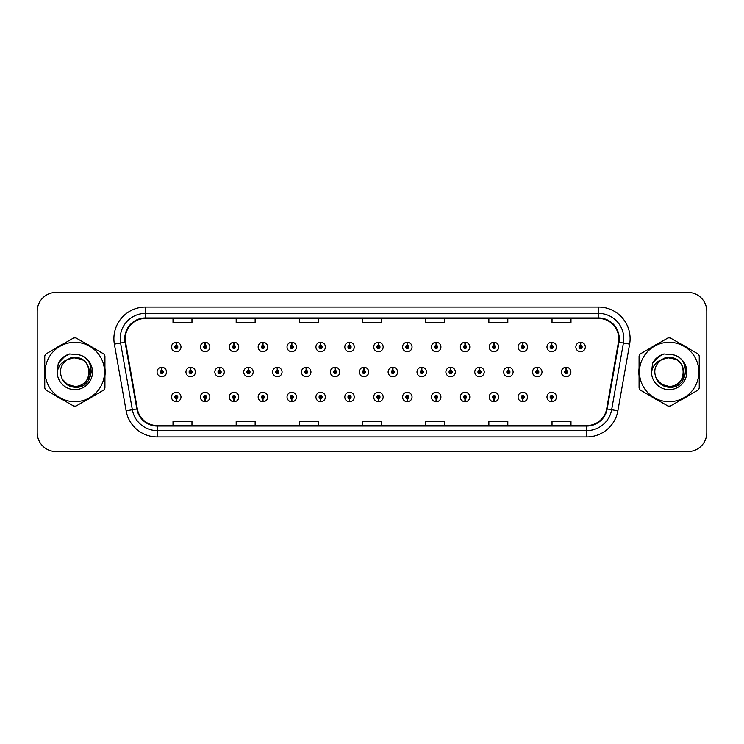<?xml version="1.0" encoding="UTF-8"?>
<svg xmlns="http://www.w3.org/2000/svg" width="744" height="744" viewBox="0 0 744 744"><rect width="100%" height="100%" fill="white"/><g stroke="black" fill="none" stroke-linecap="round" stroke-linejoin="round"><path stroke-width="1.12" d="M349.466 398.589L349.327 401.751A4.734 4.734 0 0 0 349.745 401.751L349.606 398.589A1.581 1.581 0 0 0 351.112 397.017A1.581 1.581 0 0 0 349.541 395.436A1.581 1.581 0 0 0 347.959 397.017A1.581 1.581 0 0 0 349.466 398.589L349.513 397.649A0.632 0.632 0 0 1 348.908 397.017A0.632 0.632 0 0 1 349.541 396.385A0.632 0.632 0 0 1 350.173 397.017A0.632 0.632 0 0 1 349.568 397.649L349.606 398.589M291.704 398.589L291.564 401.751A4.734 4.734 0 0 0 291.983 401.751L291.843 398.589A1.581 1.581 0 0 0 293.35 397.017A1.581 1.581 0 0 0 291.778 395.436A1.581 1.581 0 0 0 290.197 397.017A1.581 1.581 0 0 0 291.704 398.589L291.75 397.649A0.632 0.632 0 0 1 291.146 397.017A0.632 0.632 0 0 1 291.778 396.385A0.632 0.632 0 0 1 292.411 397.017A0.632 0.632 0 0 1 291.806 397.649L291.843 398.589M262.827 398.589L262.688 401.751A4.734 4.734 0 0 0 263.097 401.751L262.958 398.589A1.581 1.581 0 0 0 264.473 397.017A1.581 1.581 0 0 0 262.892 395.436A1.581 1.581 0 0 0 261.311 397.017A1.581 1.581 0 0 0 262.827 398.589L262.865 397.649A0.632 0.632 0 0 1 262.26 397.017A0.632 0.632 0 0 1 262.892 396.385A0.632 0.632 0 0 1 263.525 397.017A0.632 0.632 0 0 1 262.92 397.649L262.958 398.589M233.942 398.589L233.802 401.751A4.734 4.734 0 0 0 234.221 401.751L234.081 398.589A1.581 1.581 0 0 0 235.588 397.017A1.581 1.581 0 0 0 234.016 395.436A1.581 1.581 0 0 0 232.435 397.017A1.581 1.581 0 0 0 233.942 398.589L233.988 397.649A0.632 0.632 0 0 1 233.383 397.017A0.632 0.632 0 0 1 234.016 396.385A0.632 0.632 0 0 1 234.639 397.017A0.632 0.632 0 0 1 234.044 397.649L234.081 398.589M205.065 398.589L204.925 401.751A4.734 4.734 0 0 0 205.335 401.751L205.195 398.589A1.581 1.581 0 0 0 206.711 397.017A1.581 1.581 0 0 0 205.13 395.436A1.581 1.581 0 0 0 203.549 397.017A1.581 1.581 0 0 0 205.065 398.589L205.102 397.649A0.632 0.632 0 0 1 204.498 397.017A0.632 0.632 0 0 1 205.13 396.385A0.632 0.632 0 0 1 205.763 397.017A0.632 0.632 0 0 1 205.158 397.649L205.195 398.589M320.59 398.589L320.45 401.751A4.734 4.734 0 0 0 320.859 401.751L320.729 398.589A1.581 1.581 0 0 0 322.236 397.017A1.581 1.581 0 0 0 320.655 395.436A1.581 1.581 0 0 0 319.074 397.017A1.581 1.581 0 0 0 320.59 398.589L320.627 397.649A0.632 0.632 0 0 1 320.022 397.017A0.632 0.632 0 0 1 320.655 396.385A0.632 0.632 0 0 1 321.287 397.017A0.632 0.632 0 0 1 320.683 397.649L320.729 398.589M378.352 398.589L378.212 401.751A4.734 4.734 0 0 0 378.622 401.751L378.491 398.589A1.581 1.581 0 0 0 379.998 397.017A1.581 1.581 0 0 0 378.417 395.436A1.581 1.581 0 0 0 376.836 397.017A1.581 1.581 0 0 0 378.352 398.589L378.389 397.649A0.632 0.632 0 0 1 377.785 397.017A0.632 0.632 0 0 1 378.417 396.385A0.632 0.632 0 0 1 379.049 397.017A0.632 0.632 0 0 1 378.445 397.649L378.491 398.589M407.228 398.589L407.089 401.751A4.734 4.734 0 0 0 407.507 401.751L407.368 398.589A1.581 1.581 0 0 0 408.875 397.017A1.581 1.581 0 0 0 407.303 395.436A1.581 1.581 0 0 0 405.722 397.017A1.581 1.581 0 0 0 407.228 398.589L407.275 397.649A0.632 0.632 0 0 1 406.67 397.017A0.632 0.632 0 0 1 407.303 396.385A0.632 0.632 0 0 1 407.935 397.017A0.632 0.632 0 0 1 407.331 397.649L407.368 398.589M436.114 398.589L435.975 401.751A4.734 4.734 0 0 0 436.384 401.751L436.254 398.589A1.581 1.581 0 0 0 437.76 397.017A1.581 1.581 0 0 0 436.179 395.436A1.581 1.581 0 0 0 434.598 397.017A1.581 1.581 0 0 0 436.114 398.589L436.151 397.649A0.632 0.632 0 0 1 435.547 397.017A0.632 0.632 0 0 1 436.179 396.385A0.632 0.632 0 0 1 436.812 397.017A0.632 0.632 0 0 1 436.207 397.649L436.254 398.589M464.991 398.589L464.851 401.751A4.734 4.734 0 0 0 465.27 401.751L465.13 398.589A1.581 1.581 0 0 0 466.637 397.017A1.581 1.581 0 0 0 465.065 395.436A1.581 1.581 0 0 0 463.484 397.017A1.581 1.581 0 0 0 464.991 398.589L465.037 397.649A0.632 0.632 0 0 1 464.433 397.017A0.632 0.632 0 0 1 465.065 396.385A0.632 0.632 0 0 1 465.698 397.017A0.632 0.632 0 0 1 465.093 397.649L465.13 398.589M493.876 398.589L493.737 401.751A4.734 4.734 0 0 0 494.146 401.751L494.016 398.589A1.581 1.581 0 0 0 495.523 397.017A1.581 1.581 0 0 0 493.942 395.436A1.581 1.581 0 0 0 492.361 397.017A1.581 1.581 0 0 0 493.876 398.589L493.914 397.649A0.632 0.632 0 0 1 493.309 397.017A0.632 0.632 0 0 1 493.942 396.385A0.632 0.632 0 0 1 494.574 397.017A0.632 0.632 0 0 1 493.969 397.649L494.016 398.589M522.753 398.589L522.614 401.751A4.734 4.734 0 0 0 523.032 401.751L522.893 398.589A1.581 1.581 0 0 0 524.399 397.017A1.581 1.581 0 0 0 522.827 395.436A1.581 1.581 0 0 0 521.246 397.017A1.581 1.581 0 0 0 522.753 398.589L522.799 397.649A0.632 0.632 0 0 1 522.195 397.017A0.632 0.632 0 0 1 522.827 396.385A0.632 0.632 0 0 1 523.46 397.017A0.632 0.632 0 0 1 522.855 397.649L522.893 398.589M551.639 398.589L551.499 401.751A4.734 4.734 0 0 0 551.909 401.751L551.778 398.589A1.581 1.581 0 0 0 553.285 397.017A1.581 1.581 0 0 0 551.704 395.436A1.581 1.581 0 0 0 550.123 397.017A1.581 1.581 0 0 0 551.639 398.589L551.676 397.649A0.632 0.632 0 0 1 551.072 397.017A0.632 0.632 0 0 1 551.704 396.385A0.632 0.632 0 0 1 552.336 397.017A0.632 0.632 0 0 1 551.732 397.649L551.778 398.589M176.179 398.589L176.04 401.751A4.734 4.734 0 0 0 176.458 401.751L176.319 398.589A1.581 1.581 0 0 0 177.825 397.017A1.581 1.581 0 0 0 176.254 395.436A1.581 1.581 0 0 0 174.673 397.017A1.581 1.581 0 0 0 176.179 398.589L176.226 397.649A0.632 0.632 0 0 1 175.621 397.017A0.632 0.632 0 0 1 176.254 396.385A0.632 0.632 0 0 1 176.877 397.017A0.632 0.632 0 0 1 176.282 397.649L176.319 398.589M364.048 370.419L364.188 367.266A4.734 4.734 0 0 0 363.769 367.266L363.909 370.419A1.581 1.581 0 0 0 362.402 372A1.581 1.581 0 0 0 363.974 373.581A1.581 1.581 0 0 0 365.555 372A1.581 1.581 0 0 0 364.048 370.419L364.002 371.368A0.632 0.632 0 0 1 364.607 372A0.632 0.632 0 0 1 363.974 372.632A0.632 0.632 0 0 1 363.342 372A0.632 0.632 0 0 1 363.946 371.368L363.909 370.419M277.4 370.419L277.54 367.266A4.734 4.734 0 0 0 277.131 367.266L277.261 370.419A1.581 1.581 0 0 0 275.754 372A1.581 1.581 0 0 0 277.335 373.581A1.581 1.581 0 0 0 278.916 372A1.581 1.581 0 0 0 277.4 370.419L277.363 371.368A0.632 0.632 0 0 1 277.968 372A0.632 0.632 0 0 1 277.335 372.632A0.632 0.632 0 0 1 276.703 372A0.632 0.632 0 0 1 277.307 371.368L277.261 370.419M248.524 370.419L248.663 367.266A4.734 4.734 0 0 0 248.245 367.266L248.384 370.419A1.581 1.581 0 0 0 246.878 372A1.581 1.581 0 0 0 248.45 373.581A1.581 1.581 0 0 0 250.031 372A1.581 1.581 0 0 0 248.524 370.419L248.477 371.368A0.632 0.632 0 0 1 249.082 372A0.632 0.632 0 0 1 248.45 372.632A0.632 0.632 0 0 1 247.817 372A0.632 0.632 0 0 1 248.422 371.368L248.384 370.419M219.638 370.419L219.778 367.266A4.734 4.734 0 0 0 219.368 367.266L219.499 370.419A1.581 1.581 0 0 0 217.992 372A1.581 1.581 0 0 0 219.573 373.581A1.581 1.581 0 0 0 221.154 372A1.581 1.581 0 0 0 219.638 370.419L219.601 371.368A0.632 0.632 0 0 1 220.205 372A0.632 0.632 0 0 1 219.573 372.632A0.632 0.632 0 0 1 218.941 372A0.632 0.632 0 0 1 219.545 371.368L219.499 370.419M306.286 370.419L306.426 367.266A4.734 4.734 0 0 0 306.007 367.266L306.147 370.419A1.581 1.581 0 0 0 304.64 372A1.581 1.581 0 0 0 306.212 373.581A1.581 1.581 0 0 0 307.793 372A1.581 1.581 0 0 0 306.286 370.419L306.24 371.368A0.632 0.632 0 0 1 306.844 372A0.632 0.632 0 0 1 306.212 372.632A0.632 0.632 0 0 1 305.579 372A0.632 0.632 0 0 1 306.184 371.368L306.147 370.419M335.163 370.419L335.302 367.266A4.734 4.734 0 0 0 334.893 367.266L335.023 370.419A1.581 1.581 0 0 0 333.517 372A1.581 1.581 0 0 0 335.098 373.581A1.581 1.581 0 0 0 336.679 372A1.581 1.581 0 0 0 335.163 370.419L335.126 371.368A0.632 0.632 0 0 1 335.73 372A0.632 0.632 0 0 1 335.098 372.632A0.632 0.632 0 0 1 334.465 372A0.632 0.632 0 0 1 335.07 371.368L335.023 370.419M190.762 370.419L190.901 367.266A4.734 4.734 0 0 0 190.483 367.266L190.622 370.419A1.581 1.581 0 0 0 189.106 372A1.581 1.581 0 0 0 190.687 373.581A1.581 1.581 0 0 0 192.268 372A1.581 1.581 0 0 0 190.762 370.419L190.715 371.368A0.632 0.632 0 0 1 191.32 372A0.632 0.632 0 0 1 190.687 372.632A0.632 0.632 0 0 1 190.055 372A0.632 0.632 0 0 1 190.659 371.368L190.622 370.419M392.925 370.419L393.065 367.266A4.734 4.734 0 0 0 392.655 367.266L392.786 370.419A1.581 1.581 0 0 0 391.279 372A1.581 1.581 0 0 0 392.86 373.581A1.581 1.581 0 0 0 394.441 372A1.581 1.581 0 0 0 392.925 370.419L392.888 371.368A0.632 0.632 0 0 1 393.492 372A0.632 0.632 0 0 1 392.86 372.632A0.632 0.632 0 0 1 392.228 372A0.632 0.632 0 0 1 392.832 371.368L392.786 370.419M421.811 370.419L421.95 367.266A4.734 4.734 0 0 0 421.532 367.266L421.671 370.419A1.581 1.581 0 0 0 420.165 372A1.581 1.581 0 0 0 421.736 373.581A1.581 1.581 0 0 0 423.317 372A1.581 1.581 0 0 0 421.811 370.419L421.764 371.368A0.632 0.632 0 0 1 422.369 372A0.632 0.632 0 0 1 421.736 372.632A0.632 0.632 0 0 1 421.104 372A0.632 0.632 0 0 1 421.709 371.368L421.671 370.419M450.687 370.419L450.827 367.266A4.734 4.734 0 0 0 450.418 367.266L450.548 370.419A1.581 1.581 0 0 0 449.041 372A1.581 1.581 0 0 0 450.622 373.581A1.581 1.581 0 0 0 452.203 372A1.581 1.581 0 0 0 450.687 370.419L450.65 371.368A0.632 0.632 0 0 1 451.255 372A0.632 0.632 0 0 1 450.622 372.632A0.632 0.632 0 0 1 449.99 372A0.632 0.632 0 0 1 450.594 371.368L450.548 370.419M479.573 370.419L479.713 367.266A4.734 4.734 0 0 0 479.294 367.266L479.434 370.419A1.581 1.581 0 0 0 477.927 372A1.581 1.581 0 0 0 479.499 373.581A1.581 1.581 0 0 0 481.08 372A1.581 1.581 0 0 0 479.573 370.419L479.527 371.368A0.632 0.632 0 0 1 480.131 372A0.632 0.632 0 0 1 479.499 372.632A0.632 0.632 0 0 1 478.866 372A0.632 0.632 0 0 1 479.471 371.368L479.434 370.419M508.45 370.419L508.589 367.266A4.734 4.734 0 0 0 508.18 367.266L508.31 370.419A1.581 1.581 0 0 0 506.804 372A1.581 1.581 0 0 0 508.385 373.581A1.581 1.581 0 0 0 509.966 372A1.581 1.581 0 0 0 508.45 370.419L508.412 371.368A0.632 0.632 0 0 1 509.017 372A0.632 0.632 0 0 1 508.385 372.632A0.632 0.632 0 0 1 507.752 372A0.632 0.632 0 0 1 508.357 371.368L508.31 370.419M537.335 370.419L537.475 367.266A4.734 4.734 0 0 0 537.056 367.266L537.196 370.419A1.581 1.581 0 0 0 535.689 372A1.581 1.581 0 0 0 537.261 373.581A1.581 1.581 0 0 0 538.842 372A1.581 1.581 0 0 0 537.335 370.419L537.289 371.368A0.632 0.632 0 0 1 537.893 372A0.632 0.632 0 0 1 537.261 372.632A0.632 0.632 0 0 1 536.629 372A0.632 0.632 0 0 1 537.233 371.368L537.196 370.419M566.212 370.419L566.351 367.266A4.734 4.734 0 0 0 565.942 367.266L566.082 370.419A1.581 1.581 0 0 0 564.566 372A1.581 1.581 0 0 0 566.147 373.581A1.581 1.581 0 0 0 567.728 372A1.581 1.581 0 0 0 566.212 370.419L566.175 371.368A0.632 0.632 0 0 1 566.779 372A0.632 0.632 0 0 1 566.147 372.632A0.632 0.632 0 0 1 565.514 372A0.632 0.632 0 0 1 566.119 371.368L566.082 370.419M161.876 370.419L162.015 367.266A4.734 4.734 0 0 0 161.606 367.266L161.736 370.419A1.581 1.581 0 0 0 160.23 372A1.581 1.581 0 0 0 161.811 373.581A1.581 1.581 0 0 0 163.392 372A1.581 1.581 0 0 0 161.876 370.419L161.839 371.368A0.632 0.632 0 0 1 162.443 372A0.632 0.632 0 0 1 161.811 372.632A0.632 0.632 0 0 1 161.178 372A0.632 0.632 0 0 1 161.783 371.368L161.736 370.419M378.491 345.411L378.622 342.249A4.734 4.734 0 0 0 378.212 342.249L378.352 345.411A1.581 1.581 0 0 0 376.836 346.983A1.581 1.581 0 0 0 378.417 348.564A1.581 1.581 0 0 0 379.998 346.983A1.581 1.581 0 0 0 378.491 345.411L378.445 346.351A0.632 0.632 0 0 1 379.049 346.983A0.632 0.632 0 0 1 378.417 347.615A0.632 0.632 0 0 1 377.785 346.983A0.632 0.632 0 0 1 378.389 346.351L378.352 345.411M349.606 345.411L349.745 342.249A4.734 4.734 0 0 0 349.327 342.249L349.466 345.411A1.581 1.581 0 0 0 347.959 346.983A1.581 1.581 0 0 0 349.541 348.564A1.581 1.581 0 0 0 351.112 346.983A1.581 1.581 0 0 0 349.606 345.411L349.568 346.351A0.632 0.632 0 0 1 350.173 346.983A0.632 0.632 0 0 1 349.541 347.615A0.632 0.632 0 0 1 348.908 346.983A0.632 0.632 0 0 1 349.513 346.351L349.466 345.411M291.843 345.411L291.983 342.249A4.734 4.734 0 0 0 291.564 342.249L291.704 345.411A1.581 1.581 0 0 0 290.197 346.983A1.581 1.581 0 0 0 291.778 348.564A1.581 1.581 0 0 0 293.35 346.983A1.581 1.581 0 0 0 291.843 345.411L291.806 346.351A0.632 0.632 0 0 1 292.411 346.983A0.632 0.632 0 0 1 291.778 347.615A0.632 0.632 0 0 1 291.146 346.983A0.632 0.632 0 0 1 291.75 346.351L291.704 345.411M262.958 345.411L263.097 342.249A4.734 4.734 0 0 0 262.688 342.249L262.827 345.411A1.581 1.581 0 0 0 261.311 346.983A1.581 1.581 0 0 0 262.892 348.564A1.581 1.581 0 0 0 264.473 346.983A1.581 1.581 0 0 0 262.958 345.411L262.92 346.351A0.632 0.632 0 0 1 263.525 346.983A0.632 0.632 0 0 1 262.892 347.615A0.632 0.632 0 0 1 262.26 346.983A0.632 0.632 0 0 1 262.865 346.351L262.827 345.411M234.081 345.411L234.221 342.249A4.734 4.734 0 0 0 233.802 342.249L233.942 345.411A1.581 1.581 0 0 0 232.435 346.983A1.581 1.581 0 0 0 234.016 348.564A1.581 1.581 0 0 0 235.588 346.983A1.581 1.581 0 0 0 234.081 345.411L234.044 346.351A0.632 0.632 0 0 1 234.639 346.983A0.632 0.632 0 0 1 234.016 347.615A0.632 0.632 0 0 1 233.383 346.983A0.632 0.632 0 0 1 233.988 346.351L233.942 345.411M205.195 345.411L205.335 342.249A4.734 4.734 0 0 0 204.925 342.249L205.065 345.411A1.581 1.581 0 0 0 203.549 346.983A1.581 1.581 0 0 0 205.13 348.564A1.581 1.581 0 0 0 206.711 346.983A1.581 1.581 0 0 0 205.195 345.411L205.158 346.351A0.632 0.632 0 0 1 205.763 346.983A0.632 0.632 0 0 1 205.13 347.615A0.632 0.632 0 0 1 204.498 346.983A0.632 0.632 0 0 1 205.102 346.351L205.065 345.411M320.729 345.411L320.859 342.249A4.734 4.734 0 0 0 320.45 342.249L320.59 345.411A1.581 1.581 0 0 0 319.074 346.983A1.581 1.581 0 0 0 320.655 348.564A1.581 1.581 0 0 0 322.236 346.983A1.581 1.581 0 0 0 320.729 345.411L320.683 346.351A0.632 0.632 0 0 1 321.287 346.983A0.632 0.632 0 0 1 320.655 347.615A0.632 0.632 0 0 1 320.022 346.983A0.632 0.632 0 0 1 320.627 346.351L320.59 345.411M407.368 345.411L407.507 342.249A4.734 4.734 0 0 0 407.089 342.249L407.228 345.411A1.581 1.581 0 0 0 405.722 346.983A1.581 1.581 0 0 0 407.303 348.564A1.581 1.581 0 0 0 408.875 346.983A1.581 1.581 0 0 0 407.368 345.411L407.331 346.351A0.632 0.632 0 0 1 407.935 346.983A0.632 0.632 0 0 1 407.303 347.615A0.632 0.632 0 0 1 406.67 346.983A0.632 0.632 0 0 1 407.275 346.351L407.228 345.411M436.254 345.411L436.384 342.249A4.734 4.734 0 0 0 435.975 342.249L436.114 345.411A1.581 1.581 0 0 0 434.598 346.983A1.581 1.581 0 0 0 436.179 348.564A1.581 1.581 0 0 0 437.76 346.983A1.581 1.581 0 0 0 436.254 345.411L436.207 346.351A0.632 0.632 0 0 1 436.812 346.983A0.632 0.632 0 0 1 436.179 347.615A0.632 0.632 0 0 1 435.547 346.983A0.632 0.632 0 0 1 436.151 346.351L436.114 345.411M465.13 345.411L465.27 342.249A4.734 4.734 0 0 0 464.851 342.249L464.991 345.411A1.581 1.581 0 0 0 463.484 346.983A1.581 1.581 0 0 0 465.065 348.564A1.581 1.581 0 0 0 466.637 346.983A1.581 1.581 0 0 0 465.13 345.411L465.093 346.351A0.632 0.632 0 0 1 465.698 346.983A0.632 0.632 0 0 1 465.065 347.615A0.632 0.632 0 0 1 464.433 346.983A0.632 0.632 0 0 1 465.037 346.351L464.991 345.411M494.016 345.411L494.146 342.249A4.734 4.734 0 0 0 493.737 342.249L493.876 345.411A1.581 1.581 0 0 0 492.361 346.983A1.581 1.581 0 0 0 493.942 348.564A1.581 1.581 0 0 0 495.523 346.983A1.581 1.581 0 0 0 494.016 345.411L493.969 346.351A0.632 0.632 0 0 1 494.574 346.983A0.632 0.632 0 0 1 493.942 347.615A0.632 0.632 0 0 1 493.309 346.983A0.632 0.632 0 0 1 493.914 346.351L493.876 345.411M522.893 345.411L523.032 342.249A4.734 4.734 0 0 0 522.614 342.249L522.753 345.411A1.581 1.581 0 0 0 521.246 346.983A1.581 1.581 0 0 0 522.827 348.564A1.581 1.581 0 0 0 524.399 346.983A1.581 1.581 0 0 0 522.893 345.411L522.855 346.351A0.632 0.632 0 0 1 523.46 346.983A0.632 0.632 0 0 1 522.827 347.615A0.632 0.632 0 0 1 522.195 346.983A0.632 0.632 0 0 1 522.799 346.351L522.753 345.411M551.778 345.411L551.909 342.249A4.734 4.734 0 0 0 551.499 342.249L551.639 345.411A1.581 1.581 0 0 0 550.123 346.983A1.581 1.581 0 0 0 551.704 348.564A1.581 1.581 0 0 0 553.285 346.983A1.581 1.581 0 0 0 551.778 345.411L551.732 346.351A0.632 0.632 0 0 1 552.336 346.983A0.632 0.632 0 0 1 551.704 347.615A0.632 0.632 0 0 1 551.072 346.983A0.632 0.632 0 0 1 551.676 346.351L551.639 345.411M580.655 345.411L580.794 342.249A4.734 4.734 0 0 0 580.376 342.249L580.515 345.411A1.581 1.581 0 0 0 579.009 346.983A1.581 1.581 0 0 0 580.59 348.564A1.581 1.581 0 0 0 582.161 346.983A1.581 1.581 0 0 0 580.655 345.411L580.618 346.351A0.632 0.632 0 0 1 581.222 346.983A0.632 0.632 0 0 1 580.59 347.615A0.632 0.632 0 0 1 579.957 346.983A0.632 0.632 0 0 1 580.562 346.351L580.515 345.411M176.319 345.411L176.458 342.249A4.734 4.734 0 0 0 176.04 342.249L176.179 345.411A1.581 1.581 0 0 0 174.673 346.983A1.581 1.581 0 0 0 176.254 348.564A1.581 1.581 0 0 0 177.825 346.983A1.581 1.581 0 0 0 176.319 345.411L176.282 346.351A0.632 0.632 0 0 1 176.877 346.983A0.632 0.632 0 0 1 176.254 347.615A0.632 0.632 0 0 1 175.621 346.983A0.632 0.632 0 0 1 176.226 346.351L176.179 345.411M44.528 372A30.318 30.318 0 0 0 44.761 375.785A30.318 30.318 0 0 1 44.761 368.215A30.318 30.318 0 0 0 44.528 372M56.535 396.161A30.318 30.318 0 0 0 63.082 399.947A30.318 30.318 0 0 1 56.535 396.161M86.611 399.947A30.318 30.318 0 0 0 93.167 396.161A30.318 30.318 0 0 1 86.611 399.947M104.932 375.785A30.318 30.318 0 0 0 104.932 368.215A30.318 30.318 0 0 1 104.932 375.785M638.826 372A30.318 30.318 0 0 0 639.068 375.785A30.318 30.318 0 0 1 639.068 368.215A30.318 30.318 0 0 0 638.826 372M650.833 396.161A30.318 30.318 0 0 0 657.389 399.947A30.318 30.318 0 0 1 650.833 396.161M680.918 399.947A30.318 30.318 0 0 0 687.465 396.161A30.318 30.318 0 0 1 680.918 399.947M699.239 375.785A30.318 30.318 0 0 0 699.239 368.215A30.318 30.318 0 0 1 699.239 375.785M125.262 338.65A20.218 20.218 0 0 1 145.471 318.432L598.529 318.432A20.218 20.218 0 0 1 618.431 342.156L606.676 408.865A20.218 20.218 0 0 1 586.765 425.568L157.235 425.568A20.218 20.218 0 0 1 137.324 408.865L125.569 342.156A20.218 20.218 0 0 1 125.262 338.65M124.75 338.65A20.72 20.72 0 0 0 125.066 342.24L136.831 408.949A20.72 20.72 0 0 0 157.235 426.07L586.765 426.07A20.72 20.72 0 0 0 607.169 408.949L618.934 342.24A20.72 20.72 0 0 0 598.529 317.93L145.471 317.93A20.72 20.72 0 0 0 124.75 338.65M114.371 344.128A31.583 31.583 0 0 1 145.471 307.058L598.529 307.058A31.583 31.583 0 0 1 629.629 344.128L617.873 410.837A31.583 31.583 0 0 1 586.765 436.942L157.235 436.942A31.583 31.583 0 0 1 126.127 410.837L114.371 344.128L120.593 343.031A25.268 25.268 0 0 1 145.471 313.382L598.529 313.382A25.268 25.268 0 0 1 623.407 343.031L611.652 409.739A25.268 25.268 0 0 1 586.765 430.618L157.235 430.618A25.268 25.268 0 0 1 132.348 409.739L120.593 343.031A25.268 25.268 0 0 1 120.203 338.65M93.167 347.839A30.318 30.318 0 0 0 86.611 344.053A30.318 30.318 0 0 1 93.167 347.839M63.082 344.053A30.318 30.318 0 0 0 56.535 347.839A30.318 30.318 0 0 1 63.082 344.053M687.465 347.839A30.318 30.318 0 0 0 680.918 344.053A30.318 30.318 0 0 1 687.465 347.839M657.389 344.053A30.318 30.318 0 0 0 650.833 347.839A30.318 30.318 0 0 1 657.389 344.053M706.8 311.355A18.953 18.953 0 0 0 687.847 292.411L56.153 292.411A18.953 18.953 0 0 0 37.2 311.355L37.2 432.645A18.953 18.953 0 0 0 56.153 451.589L687.847 451.589A18.953 18.953 0 0 0 706.8 432.645L706.8 311.355L706.8 432.645M607.169 408.949L611.652 409.739L623.407 343.031L629.629 344.128M362.523 318.432L362.523 322.71L381.477 322.71L381.477 318.432M299.358 318.432L299.358 322.71L318.302 322.71L318.302 318.432M236.183 318.432L236.183 322.71L255.136 322.71L255.136 318.432M173.017 318.432L173.017 322.71L191.971 322.71L191.971 318.432M425.698 318.432L425.698 322.71L444.642 322.71L444.642 318.432M488.864 318.432L488.864 322.71L507.817 322.71L507.817 318.432M552.029 318.432L552.029 322.71L570.983 322.71L570.983 318.432M381.477 425.568L381.477 421.29L362.523 421.29L362.523 425.568M318.302 425.568L318.302 421.29L299.358 421.29L299.358 425.568M255.136 425.568L255.136 421.29L236.183 421.29L236.183 425.568M191.971 425.568L191.971 421.29L173.017 421.29L173.017 425.568M444.642 425.568L444.642 421.29L425.698 421.29L425.698 425.568M507.817 425.568L507.817 421.29L488.864 421.29L488.864 425.568M570.983 425.568L570.983 421.29L552.029 421.29L552.029 425.568M37.2 311.355L37.2 432.645M687.847 292.411L56.153 292.411M56.153 451.589L687.847 451.589M180.987 346.983A4.734 4.734 0 0 0 176.458 342.249A4.734 4.734 0 0 1 180.987 346.983A4.734 4.734 0 0 1 176.254 351.726A4.734 4.734 0 0 1 171.511 346.983A4.734 4.734 0 0 1 176.04 342.249M166.544 372A4.734 4.734 0 0 0 162.015 367.266A4.734 4.734 0 0 1 166.544 372A4.734 4.734 0 0 1 161.811 376.734A4.734 4.734 0 0 1 157.068 372A4.734 4.734 0 0 1 161.606 367.266M171.511 397.017A4.734 4.734 0 0 0 176.04 401.751A4.734 4.734 0 0 1 171.511 397.017A4.734 4.734 0 0 1 176.254 392.274A4.734 4.734 0 0 1 180.987 397.017A4.734 4.734 0 0 1 176.458 401.751M91.419 370.81L91.261 372C90.591 375.748 88.769 378.808 85.793 381.179M81.877 359.389L71.638 357.325L62.524 362.468M89.28 371.479A14.443 14.443 0 0 0 67.62 359.501C60.543 364.532 58.748 371.033 62.217 378.994L62.412 379.338A14.443 14.443 0 0 0 74.846 386.443C93.474 387.345 93.474 356.655 74.846 357.557L67.62 359.501L74.846 357.557C93.474 356.655 93.474 387.345 74.846 386.443A14.443 14.443 0 0 0 89.289 372C88.434 363.23 83.616 358.413 74.846 357.557C93.474 356.655 93.474 387.345 74.846 386.443C93.474 387.345 93.474 356.655 74.846 357.557C93.474 356.655 93.474 387.345 74.846 386.443C93.474 387.345 93.474 356.655 74.846 357.557C93.474 356.655 93.474 387.345 74.846 386.443L67.63 384.509L62.412 379.338L67.63 384.509L74.846 386.443L67.63 384.509L62.412 379.338L67.63 384.509L74.846 386.443L67.63 384.509L62.412 379.338L67.63 384.509L74.846 386.443L67.63 384.509L62.412 379.338C65.174 384.211 69.322 386.861 74.846 387.28C94.163 388.898 97.176 358.124 78.557 354.739L69.601 353.967C64.607 355.502 60.85 358.543 58.311 363.091L57.204 372.381A17.651 17.651 0 0 0 74.846 389.651A17.651 17.651 0 0 0 78.557 354.739M74.846 401.686A29.686 29.686 0 0 0 104.541 372A29.686 29.686 0 0 0 74.846 342.314A29.686 29.686 0 0 0 45.161 372A29.686 29.686 0 0 0 74.846 401.686M74.846 406.112A34.112 34.112 0 0 0 75.962 406.094L103.816 390.014A34.112 34.112 0 0 0 104.932 388.08L104.932 355.92A34.112 34.112 0 0 0 103.816 353.986L75.962 337.906A34.112 34.112 0 0 0 73.73 337.906L45.886 353.986A34.112 34.112 0 0 0 44.761 355.92L44.761 388.08A34.112 34.112 0 0 0 45.886 390.014L73.73 406.094A34.112 34.112 0 0 0 74.846 406.112M57.204 372.381C58.227 366.16 61.696 361.863 67.62 359.501M69.49 353.995L65.453 355.734L58.311 363.091L65.453 355.734L69.49 353.995L65.453 355.734L58.33 363.053L65.453 355.734L69.49 353.995L65.453 355.734L58.33 363.053L65.453 355.734L69.49 353.995L65.453 355.734L58.311 363.091L65.453 355.734L69.601 353.967L63.11 357.343M685.717 370.81L685.559 372C684.899 375.748 683.076 378.808 680.09 381.179M676.184 359.389L665.936 357.325L656.822 362.468M683.578 371.479A14.443 14.443 0 0 0 661.928 359.501C654.85 364.532 653.046 371.033 656.515 378.994L656.71 379.338A14.443 14.443 0 0 0 669.154 386.443C687.781 387.345 687.781 356.655 669.154 357.557L661.928 359.501L669.154 357.557C687.781 356.655 687.781 387.345 669.154 386.443A14.443 14.443 0 0 0 683.587 372C682.732 363.23 677.924 358.413 669.154 357.557C687.781 356.655 687.781 387.345 669.154 386.443C687.781 387.345 687.781 356.655 669.154 357.557C687.781 356.655 687.781 387.345 669.154 386.443C687.781 387.345 687.781 356.655 669.154 357.557C687.781 356.655 687.781 387.345 669.154 386.443L661.928 384.509L656.71 379.338L661.928 384.509L669.154 386.443L661.928 384.509L656.71 379.338L661.928 384.509L669.154 386.443L661.928 384.509L656.71 379.338L661.928 384.509L669.154 386.443L661.928 384.509L656.71 379.338C659.472 384.211 663.62 386.861 669.154 387.28C688.46 388.898 691.474 358.124 672.855 354.739L663.899 353.967C658.914 355.502 655.148 358.543 652.618 363.091L651.502 372.381A17.651 17.651 0 0 0 669.154 389.651A17.651 17.651 0 0 0 672.855 354.739M669.154 401.686A29.686 29.686 0 0 0 698.839 372A29.686 29.686 0 0 0 669.154 342.314A29.686 29.686 0 0 0 639.459 372A29.686 29.686 0 0 0 669.154 401.686M669.154 406.112A34.112 34.112 0 0 0 670.27 406.094L698.114 390.014A34.112 34.112 0 0 0 699.239 388.08L699.239 355.92A34.112 34.112 0 0 0 698.114 353.986L670.27 337.906A34.112 34.112 0 0 0 668.038 337.906L640.184 353.986A34.112 34.112 0 0 0 639.068 355.92L639.068 388.08A34.112 34.112 0 0 0 640.184 390.014L668.038 406.094A34.112 34.112 0 0 0 669.154 406.112M651.502 372.381C652.525 366.16 656.003 361.863 661.928 359.501M663.797 353.995L659.761 355.734L652.618 363.091L659.761 355.734L663.797 353.995L659.761 355.734L652.637 363.053L659.761 355.734L663.797 353.995L659.761 355.734L652.637 363.053L659.761 355.734L663.797 353.995L659.761 355.734L652.618 363.091L659.761 355.734L663.899 353.967L657.408 357.343M209.864 346.983A4.734 4.734 0 0 0 205.335 342.249A4.734 4.734 0 0 1 209.864 346.983A4.734 4.734 0 0 1 205.13 351.726A4.734 4.734 0 0 1 200.396 346.983A4.734 4.734 0 0 1 204.925 342.249M238.75 346.983A4.734 4.734 0 0 0 234.221 342.249A4.734 4.734 0 0 1 238.75 346.983A4.734 4.734 0 0 1 234.016 351.726A4.734 4.734 0 0 1 229.273 346.983A4.734 4.734 0 0 1 233.802 342.249M267.635 346.983A4.734 4.734 0 0 0 263.097 342.249A4.734 4.734 0 0 1 267.635 346.983A4.734 4.734 0 0 1 262.892 351.726A4.734 4.734 0 0 1 258.159 346.983A4.734 4.734 0 0 1 262.688 342.249M296.512 346.983A4.734 4.734 0 0 0 291.983 342.249A4.734 4.734 0 0 1 296.512 346.983A4.734 4.734 0 0 1 291.778 351.726A4.734 4.734 0 0 1 287.035 346.983A4.734 4.734 0 0 1 291.564 342.249M200.396 397.017A4.734 4.734 0 0 0 204.925 401.751A4.734 4.734 0 0 1 200.396 397.017A4.734 4.734 0 0 1 205.13 392.274A4.734 4.734 0 0 1 209.864 397.017A4.734 4.734 0 0 1 205.335 401.751M229.273 397.017A4.734 4.734 0 0 0 233.802 401.751A4.734 4.734 0 0 1 229.273 397.017A4.734 4.734 0 0 1 234.016 392.274A4.734 4.734 0 0 1 238.75 397.017A4.734 4.734 0 0 1 234.221 401.751M258.159 397.017A4.734 4.734 0 0 0 262.688 401.751A4.734 4.734 0 0 1 258.159 397.017A4.734 4.734 0 0 1 262.892 392.274A4.734 4.734 0 0 1 267.635 397.017A4.734 4.734 0 0 1 263.097 401.751M287.035 397.017A4.734 4.734 0 0 0 291.564 401.751A4.734 4.734 0 0 1 287.035 397.017A4.734 4.734 0 0 1 291.778 392.274A4.734 4.734 0 0 1 296.512 397.017A4.734 4.734 0 0 1 291.983 401.751L291.871 399.221M195.43 372A4.734 4.734 0 0 0 190.901 367.266A4.734 4.734 0 0 1 195.43 372A4.734 4.734 0 0 1 190.687 376.734A4.734 4.734 0 0 1 185.953 372A4.734 4.734 0 0 1 190.483 367.266M224.307 372A4.734 4.734 0 0 0 219.778 367.266A4.734 4.734 0 0 1 224.307 372A4.734 4.734 0 0 1 219.573 376.734A4.734 4.734 0 0 1 214.83 372A4.734 4.734 0 0 1 219.368 367.266M253.193 372A4.734 4.734 0 0 0 248.663 367.266A4.734 4.734 0 0 1 253.193 372A4.734 4.734 0 0 1 248.45 376.734A4.734 4.734 0 0 1 243.716 372A4.734 4.734 0 0 1 248.245 367.266M282.069 372A4.734 4.734 0 0 0 277.54 367.266A4.734 4.734 0 0 1 282.069 372A4.734 4.734 0 0 1 277.335 376.734A4.734 4.734 0 0 1 272.592 372A4.734 4.734 0 0 1 277.131 367.266M325.398 346.983A4.734 4.734 0 0 0 320.859 342.249A4.734 4.734 0 0 1 325.398 346.983A4.734 4.734 0 0 1 320.655 351.726A4.734 4.734 0 0 1 315.921 346.983A4.734 4.734 0 0 1 320.45 342.249M354.274 346.983A4.734 4.734 0 0 0 349.745 342.249A4.734 4.734 0 0 1 354.274 346.983A4.734 4.734 0 0 1 349.541 351.726A4.734 4.734 0 0 1 344.798 346.983A4.734 4.734 0 0 1 349.327 342.249M383.16 346.983A4.734 4.734 0 0 0 378.622 342.249A4.734 4.734 0 0 1 383.16 346.983A4.734 4.734 0 0 1 378.417 351.726A4.734 4.734 0 0 1 373.683 346.983A4.734 4.734 0 0 1 378.212 342.249M412.037 346.983A4.734 4.734 0 0 0 407.507 342.249A4.734 4.734 0 0 1 412.037 346.983A4.734 4.734 0 0 1 407.303 351.726A4.734 4.734 0 0 1 402.56 346.983A4.734 4.734 0 0 1 407.089 342.249M310.955 372A4.734 4.734 0 0 0 306.426 367.266A4.734 4.734 0 0 1 310.955 372A4.734 4.734 0 0 1 306.212 376.734A4.734 4.734 0 0 1 301.478 372A4.734 4.734 0 0 1 306.007 367.266M339.831 372A4.734 4.734 0 0 0 335.302 367.266A4.734 4.734 0 0 1 339.831 372A4.734 4.734 0 0 1 335.098 376.734A4.734 4.734 0 0 1 330.355 372A4.734 4.734 0 0 1 334.893 367.266M368.717 372A4.734 4.734 0 0 0 364.188 367.266A4.734 4.734 0 0 1 368.717 372A4.734 4.734 0 0 1 363.974 376.734A4.734 4.734 0 0 1 359.24 372A4.734 4.734 0 0 1 363.769 367.266M397.594 372A4.734 4.734 0 0 0 393.065 367.266A4.734 4.734 0 0 1 397.594 372A4.734 4.734 0 0 1 392.86 376.734A4.734 4.734 0 0 1 388.117 372A4.734 4.734 0 0 1 392.655 367.266M315.921 397.017A4.734 4.734 0 0 0 320.45 401.751A4.734 4.734 0 0 1 315.921 397.017A4.734 4.734 0 0 1 320.655 392.274A4.734 4.734 0 0 1 325.398 397.017A4.734 4.734 0 0 1 320.859 401.751L320.748 399.221M344.798 397.017A4.734 4.734 0 0 0 349.327 401.751A4.734 4.734 0 0 1 344.798 397.017A4.734 4.734 0 0 1 349.541 392.274A4.734 4.734 0 0 1 354.274 397.017A4.734 4.734 0 0 1 349.745 401.751L349.634 399.221M373.683 397.017A4.734 4.734 0 0 0 378.212 401.751A4.734 4.734 0 0 1 373.683 397.017A4.734 4.734 0 0 1 378.417 392.274A4.734 4.734 0 0 1 383.16 397.017A4.734 4.734 0 0 1 378.622 401.751L378.51 399.221M440.922 346.983A4.734 4.734 0 0 0 436.384 342.249A4.734 4.734 0 0 1 440.922 346.983A4.734 4.734 0 0 1 436.179 351.726A4.734 4.734 0 0 1 431.446 346.983A4.734 4.734 0 0 1 435.975 342.249M469.799 346.983A4.734 4.734 0 0 0 465.27 342.249A4.734 4.734 0 0 1 469.799 346.983A4.734 4.734 0 0 1 465.065 351.726A4.734 4.734 0 0 1 460.322 346.983A4.734 4.734 0 0 1 464.851 342.249M498.685 346.983A4.734 4.734 0 0 0 494.146 342.249A4.734 4.734 0 0 1 498.685 346.983A4.734 4.734 0 0 1 493.942 351.726A4.734 4.734 0 0 1 489.208 346.983A4.734 4.734 0 0 1 493.737 342.249M527.561 346.983A4.734 4.734 0 0 0 523.032 342.249A4.734 4.734 0 0 1 527.561 346.983A4.734 4.734 0 0 1 522.827 351.726A4.734 4.734 0 0 1 518.084 346.983A4.734 4.734 0 0 1 522.614 342.249M556.447 346.983A4.734 4.734 0 0 0 551.909 342.249A4.734 4.734 0 0 1 556.447 346.983A4.734 4.734 0 0 1 551.704 351.726A4.734 4.734 0 0 1 546.97 346.983A4.734 4.734 0 0 1 551.499 342.249M585.323 346.983A4.734 4.734 0 0 0 580.794 342.249A4.734 4.734 0 0 1 585.323 346.983A4.734 4.734 0 0 1 580.59 351.726A4.734 4.734 0 0 1 575.847 346.983A4.734 4.734 0 0 1 580.376 342.249M426.479 372A4.734 4.734 0 0 0 421.95 367.266A4.734 4.734 0 0 1 426.479 372A4.734 4.734 0 0 1 421.736 376.734A4.734 4.734 0 0 1 417.003 372A4.734 4.734 0 0 1 421.532 367.266M455.356 372A4.734 4.734 0 0 0 450.827 367.266A4.734 4.734 0 0 1 455.356 372A4.734 4.734 0 0 1 450.622 376.734A4.734 4.734 0 0 1 445.879 372A4.734 4.734 0 0 1 450.418 367.266M484.242 372A4.734 4.734 0 0 0 479.713 367.266A4.734 4.734 0 0 1 484.242 372A4.734 4.734 0 0 1 479.499 376.734A4.734 4.734 0 0 1 474.765 372A4.734 4.734 0 0 1 479.294 367.266M513.118 372A4.734 4.734 0 0 0 508.589 367.266A4.734 4.734 0 0 1 513.118 372A4.734 4.734 0 0 1 508.385 376.734A4.734 4.734 0 0 1 503.642 372A4.734 4.734 0 0 1 508.18 367.266M542.004 372A4.734 4.734 0 0 0 537.475 367.266A4.734 4.734 0 0 1 542.004 372A4.734 4.734 0 0 1 537.261 376.734A4.734 4.734 0 0 1 532.527 372A4.734 4.734 0 0 1 537.056 367.266M570.881 372A4.734 4.734 0 0 0 566.351 367.266A4.734 4.734 0 0 1 570.881 372A4.734 4.734 0 0 1 566.147 376.734A4.734 4.734 0 0 1 561.404 372A4.734 4.734 0 0 1 565.942 367.266M402.56 397.017A4.734 4.734 0 0 0 407.089 401.751A4.734 4.734 0 0 1 402.56 397.017A4.734 4.734 0 0 1 407.303 392.274A4.734 4.734 0 0 1 412.037 397.017A4.734 4.734 0 0 1 407.507 401.751L407.396 399.221M431.446 397.017A4.734 4.734 0 0 0 435.975 401.751A4.734 4.734 0 0 1 431.446 397.017A4.734 4.734 0 0 1 436.179 392.274A4.734 4.734 0 0 1 440.922 397.017A4.734 4.734 0 0 1 436.384 401.751L436.282 399.221M460.322 397.017A4.734 4.734 0 0 0 464.851 401.751A4.734 4.734 0 0 1 460.322 397.017A4.734 4.734 0 0 1 465.065 392.274A4.734 4.734 0 0 1 469.799 397.017A4.734 4.734 0 0 1 465.27 401.751L465.158 399.221M489.208 397.017A4.734 4.734 0 0 0 493.737 401.751A4.734 4.734 0 0 1 489.208 397.017A4.734 4.734 0 0 1 493.942 392.274A4.734 4.734 0 0 1 498.685 397.017A4.734 4.734 0 0 1 494.146 401.751M518.084 397.017A4.734 4.734 0 0 0 522.614 401.751A4.734 4.734 0 0 1 518.084 397.017A4.734 4.734 0 0 1 522.827 392.274A4.734 4.734 0 0 1 527.561 397.017A4.734 4.734 0 0 1 523.032 401.751M546.97 397.017A4.734 4.734 0 0 0 551.499 401.751A4.734 4.734 0 0 1 546.97 397.017A4.734 4.734 0 0 1 551.704 392.274A4.734 4.734 0 0 1 556.447 397.017A4.734 4.734 0 0 1 551.909 401.751M598.529 307.058L598.529 317.93M120.593 343.031L125.066 342.24M157.235 436.942L157.235 426.07M586.765 426.07L586.765 436.942M126.127 410.837L136.831 408.949M618.934 342.24L623.407 343.031M145.471 307.058L145.471 317.93M611.652 409.739L617.873 410.837"/></g></svg>
